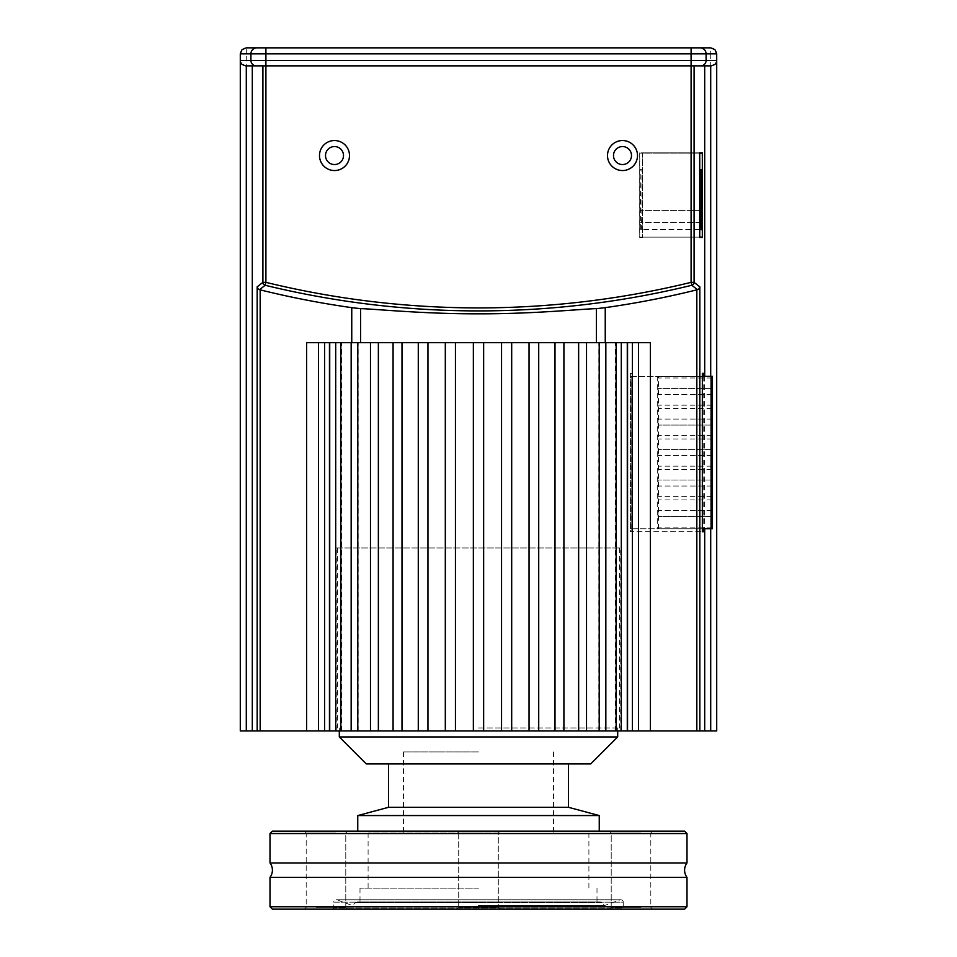 <?xml version="1.0" encoding="UTF-8"?>
<svg xmlns="http://www.w3.org/2000/svg" width="957" height="957" viewBox="0 0 957 957"><rect width="100%" height="100%" fill="white"/><g stroke="black" fill="none" stroke-linecap="round" stroke-linejoin="round"><path stroke-width="0.72" stroke-dasharray="4.79 3.59" d="M270.006 877.354L686.994 877.354M650.389 342.69L306.611 342.69M265.902 65.854L694.088 65.854M262.912 65.854L263.809 65.854M336.302 730.945L620.698 730.945L620.698 547.954L336.302 547.954L336.302 730.945L620.698 730.945M349.496 155.548A15.001 15.001 0 0 1 334.495 170.549A15.001 15.001 0 0 1 319.494 155.548A15.001 15.001 0 0 1 334.495 140.547A15.001 15.001 0 0 1 349.496 155.548M637.506 155.548A15.001 15.001 0 0 1 622.505 170.549A15.001 15.001 0 0 1 607.504 155.548A15.001 15.001 0 0 1 622.505 140.547A15.001 15.001 0 0 1 637.506 155.548M240.291 53.855L246.296 53.855L246.296 730.945L240.291 730.945L240.291 53.855A6.005 6.005 0 0 1 246.296 47.85A6.005 6.005 0 0 0 242.049 49.608M716.709 730.945L710.704 730.945L710.704 53.855L246.296 53.855L246.296 47.85M478.5 832.949L368.098 832.949L478.5 832.949M478.5 751.951L403.495 751.951L478.5 751.951M478.5 888.156L359.999 888.156L478.5 888.156M599.907 901.949L357.093 901.949L599.907 901.949A2.404 2.404 0 0 1 601.606 902.654L355.394 902.654A2.404 2.404 0 0 1 357.093 901.949M270.006 862.951L686.994 862.951M357.751 815.555L599.249 815.555M272.398 831.154L684.602 831.154M388.494 807.313L568.506 807.313M366.304 763.949L590.696 763.949M339.304 736.95L617.696 736.95M478.5 727.954L619.502 727.954L478.5 727.954M478.5 547.954L619.502 547.954L478.5 547.954M478.5 905.549L604.501 905.549L478.5 905.549M332.546 909.15L333.754 907.954L333.754 902.152L478.5 902.152L333.754 902.152A2.404 2.404 0 0 1 336.972 899.903L620.028 899.903A2.404 2.404 0 0 1 623.246 902.152L478.5 902.152L623.246 902.152L623.246 907.954L333.754 907.954L623.246 907.954L624.454 909.15L272.398 909.15M336.792 909.15L304.398 909.15L336.792 909.15M316.097 907.356L345.788 907.356L316.097 907.356M620.208 909.15L652.602 909.15L620.208 909.15M640.903 907.356L611.212 907.356L640.903 907.356M500.104 909.15L456.896 909.15L500.104 909.15L498.298 907.356L458.702 907.356L498.298 907.356L500.104 909.15L456.896 909.15L458.702 907.356L456.896 909.15L500.104 909.15M621.105 907.356L611.212 907.356L621.105 907.356M640.903 832.949L611.212 832.949L640.903 832.949M641.812 831.154L609.406 831.154L641.812 831.154M498.298 907.356L458.702 907.356L458.702 832.949L498.298 832.949L498.298 907.356L498.298 832.949L458.702 832.949L458.702 907.356L498.298 907.356M456.896 831.154L500.104 831.154L456.896 831.154L458.702 832.949L498.298 832.949L500.104 831.154L498.298 832.949L458.702 832.949L456.896 831.154L500.104 831.154L456.896 831.154M335.895 832.949L306.192 832.949L335.895 832.949M336.792 831.154L304.398 831.154L336.792 831.154M270.006 906.746L686.994 906.746M686.994 833.547L270.006 833.547M478.5 831.154L357.751 831.154L478.5 831.154M684.602 909.15L624.454 909.15M641.812 909.15L609.406 909.15L641.812 909.15M658.141 480.031L657.985 486.024L658.141 480.031L712.128 480.031M711.673 480.031L657.985 480.031M711.673 486.024L657.985 486.024M712.128 486.024L658.141 486.024M657.985 516.505L658.141 510.512L657.985 516.505L711.673 516.505M712.128 516.505L658.141 516.505M712.128 510.512L658.141 510.512M711.673 510.512L657.985 510.512M658.141 388.59L657.985 394.595L658.141 388.59L712.128 388.59M711.673 388.59L657.985 388.59M711.673 394.595L657.985 394.595M712.128 394.595L658.141 394.595M657.985 425.075L658.141 419.07L657.985 425.075L711.673 425.075M712.128 425.075L658.141 425.075M712.128 419.07L658.141 419.07M711.673 419.07L657.985 419.07M658.141 449.551L657.985 455.556L658.141 449.551L712.128 449.551M711.673 449.551L657.985 449.551M711.673 455.556L657.985 455.556M712.128 455.556L658.141 455.556M658.44 528.754L658.44 376.352L711.673 376.352L657.686 376.352L657.686 528.754L711.673 528.754L657.686 528.754M711.673 527.104L658.44 527.104M711.673 499.925L658.44 499.925M711.673 496.623L658.44 496.623M711.673 469.444L658.44 469.444M711.673 466.143L658.44 466.143M711.673 438.964L658.44 438.964M711.673 435.662L658.44 435.662M711.673 408.483L658.44 408.483M711.673 405.182L658.44 405.182M711.673 378.003L658.44 378.003M657.686 376.352L658.44 376.352M630.448 528.754L630.448 376.352L631.704 376.352L631.704 528.754L630.448 528.754L702.342 528.754M631.704 528.754L712.678 528.754M631.704 376.352L712.678 376.352M630.448 376.352L702.342 376.352M630.364 531.745L631.787 531.745L631.787 373.35L630.364 373.35L630.364 531.745L702.342 531.745L631.787 531.745M703.754 376.352L703.754 528.754M630.364 373.35L631.787 373.35M340.848 730.945L341.601 730.945L340.848 730.945M246.296 730.945L710.704 730.945M616.152 730.945L615.399 730.945L616.152 730.945M478.5 901.949L597.001 901.949L478.5 901.949M478.5 763.949L388.494 763.949L478.5 763.949M640.735 229.644L641.357 229.644L641.908 210.444L641.908 169.652L640.185 169.652L640.735 229.644L700.715 229.644L641.357 229.644M641.357 222.455L640.735 222.455M700.524 222.455L640.544 222.455M641.549 210.444L640.544 210.444M700.165 210.444L640.185 210.444M641.908 169.652L640.185 169.652M639.755 237.145L639.755 153.156L642.338 153.156L642.338 237.145L639.755 237.145L699.675 237.145M699.675 153.156L639.755 153.156M702.318 237.145L642.338 237.145M701.529 222.455L641.549 222.455M701.888 210.444L641.908 210.444M702.318 153.156L642.338 153.156M639.695 152.845L639.695 237.456L642.398 237.456L642.398 152.845L639.695 152.845L699.675 152.845L642.398 152.845M642.398 237.456L639.695 237.456M714.951 49.608A6.005 6.005 0 0 1 716.709 53.855L710.704 53.855L710.704 47.85A6.005 6.005 0 0 1 716.709 53.855L716.709 61.738M245.698 65.854L246.296 65.854M265.902 47.85L691.098 47.85M704.699 376.352L704.699 528.754M336.302 547.954L620.698 547.954M616.152 342.69L615.399 342.69L616.152 342.69M340.848 342.69L341.601 342.69L340.848 342.69M620.028 899.903L336.972 899.903L352.499 905.549L355.394 902.654L601.606 902.654L604.501 905.549L620.028 899.903M710.704 376.352L710.704 528.754M403.495 751.951L403.495 832.949M368.098 832.949L368.098 888.156M359.999 888.156L359.999 901.949M617.696 727.954L617.696 730.945M619.502 547.954L619.502 727.954M620.854 899.747L336.146 899.747L620.854 899.747M306.192 907.356L304.398 909.15L306.192 907.356L306.192 832.949L304.398 831.154L306.192 832.949L306.192 907.356M650.808 907.356L652.602 909.15L650.808 907.356L650.808 832.949L652.602 831.154L650.808 832.949L650.808 907.356M611.212 907.356L611.212 832.949L609.406 831.154L611.212 832.949L611.212 907.356L609.406 909.15L611.212 907.356M345.788 907.356L345.788 832.949L347.594 831.154L345.788 832.949L345.788 907.356L347.594 909.15L345.788 907.356M337.498 547.954L337.498 727.954M339.304 727.954L339.304 730.945M597.001 888.156L597.001 901.949M588.902 832.949L588.902 888.156M553.505 751.951L553.505 832.949M598.903 730.945L598.903 342.69M578.554 730.945L578.554 342.69M378.446 730.945L378.446 342.69M358.097 730.945L358.097 342.69M341.601 730.945L341.601 342.69M615.399 730.945L615.399 342.69"/><path stroke-width="1.44" d="M686.994 877.354A11.998 11.998 0 0 1 686.994 862.951L270.006 862.951A11.998 11.998 0 0 1 270.006 877.354L270.006 906.746L686.994 906.746L686.994 877.354L270.006 877.354M638.534 342.69L638.534 730.945L650.389 730.945L650.389 342.69L306.611 342.69L306.611 730.945L318.466 730.945L318.466 342.69M246.296 47.85L265.902 47.85L246.296 47.85L242.049 49.608L240.291 53.855L250.913 53.855L250.913 60.447A5.395 5.395 90 0 0 256.309 65.854L245.698 65.854L242.049 64.478L240.291 61.738L240.291 730.945L252.301 730.945L252.301 65.854L262.912 65.854L262.912 282.351L257.17 286.849L258.079 288.894L260.172 289.851A905.741 905.741 0 0 0 351.757 307.652L360.598 308.668C370.275 308.573 422.551 314.028 478.5 313.812C534.449 314.028 586.725 308.573 596.402 308.668L605.243 307.652A905.741 905.741 0 0 0 696.828 289.851L698.921 288.894L699.83 286.849L694.088 282.351L691.098 282.351L691.803 285.27A3.003 3.003 -51.9 0 0 694.088 282.351L694.088 65.854L704.699 65.854L704.699 376.352M696.828 289.851L696.828 730.945L716.709 730.945L716.709 61.738L714.951 64.478L711.302 65.854L691.098 65.854L691.098 282.351A897.08 897.08 0 0 1 265.902 282.351L262.912 282.351A3.003 3.003 51.9 0 0 265.197 285.27L265.902 282.351L265.902 65.854L691.098 65.854L691.098 60.447L265.902 60.447L265.902 65.854L256.309 65.854M252.301 730.945L260.172 730.945L260.172 289.851M319.494 155.548A15.001 15.001 0 0 0 334.495 170.549A15.001 15.001 0 0 0 349.496 155.548A15.001 15.001 0 0 0 334.495 140.547A15.001 15.001 0 0 0 319.494 155.548A15.001 15.001 0 0 0 334.495 170.549A15.001 15.001 0 0 0 349.496 155.548M607.504 155.548A15.001 15.001 0 0 0 622.505 170.549A15.001 15.001 0 0 0 637.506 155.548A15.001 15.001 0 0 0 622.505 140.547A15.001 15.001 0 0 0 607.504 155.548A15.001 15.001 0 0 0 622.505 170.549A15.001 15.001 0 0 0 637.506 155.548M710.704 47.85L691.098 47.85L710.704 47.85L714.951 49.608L716.709 53.855L716.709 60.447L706.087 60.447A5.395 5.395 90 0 1 700.691 65.854M568.506 763.949L568.506 807.313L599.249 815.555L357.751 815.555L357.751 831.154M568.506 807.313L388.494 807.313L357.751 815.555M339.304 736.95L366.304 763.949L590.696 763.949L617.696 736.95L339.304 736.95L339.304 730.945M270.006 906.746L272.398 909.15L684.602 909.15L686.994 906.746M686.994 833.547L684.602 831.154L272.398 831.154L270.006 833.547L686.994 833.547L686.994 862.951M711.972 480.031L711.972 486.024L711.673 480.031M711.972 510.512L711.972 516.505L711.673 510.512M711.972 388.59L711.972 394.595L711.673 388.59M711.972 419.07L711.972 425.075L711.673 419.07M711.972 449.551L711.972 455.556L711.673 449.551M712.427 378.003L712.427 528.754L711.673 528.754L711.673 376.352L712.427 376.352L712.427 378.003L711.673 378.003M712.427 527.104L711.673 527.104M712.427 499.925L711.673 499.925M712.427 496.623L711.673 496.623M712.427 469.444L711.673 469.444M712.427 466.143L711.673 466.143M712.427 438.964L711.673 438.964M712.427 435.662L711.673 435.662M712.427 408.483L711.673 408.483M712.427 405.182L711.673 405.182M711.673 528.754L711.673 376.352M702.342 528.754L711.422 528.754M712.427 376.352L712.427 528.754M702.342 376.352L711.422 376.352M703.754 528.754L703.754 531.745L702.342 531.745L702.342 373.35L703.754 373.35L703.754 376.352M703.754 531.745L702.342 531.745M703.754 373.35L702.342 373.35M638.534 730.945L318.466 730.945M306.611 730.945L260.172 730.945M696.828 730.945L650.389 730.945M455.448 730.945L455.448 342.69M473.356 730.945L473.356 342.69M701.337 229.644L700.715 229.644L700.165 210.444L700.165 169.652L701.888 169.652L701.888 210.444L701.337 229.644L700.715 229.644M699.734 237.145L699.734 153.156L702.318 153.156L702.318 237.145L699.675 237.145M701.337 222.455L700.715 222.455M701.529 210.444L700.524 210.444M701.888 169.652L700.165 169.652M699.675 237.456L699.675 152.845L702.378 152.845L702.378 237.456L699.675 237.456L702.378 237.456M702.378 152.845L699.675 152.845M716.709 730.945L716.709 60.447M240.291 53.855L240.291 61.738M704.699 65.854L711.302 65.854M700.093 47.85A6.005 5.993 90 0 1 706.087 53.855L706.087 60.447L691.098 60.447L691.098 47.85L265.902 47.85L265.902 53.855L716.709 53.855M704.699 528.754L704.699 730.945M252.301 65.854L246.296 65.854L246.296 730.945M263.809 65.854L265.902 65.854M259.526 289.696L265.197 285.27A900.082 900.082 0 0 0 691.803 285.27L697.474 289.696M632.41 730.945L632.41 342.69M324.59 730.945L324.59 342.69M605.841 730.945L605.841 342.69M616.152 730.945L616.152 342.69M599.226 730.945L599.226 342.69M586.521 730.945L586.521 342.69M578.638 730.945L578.638 342.69M563.912 730.945L563.912 342.69M555 730.945L555 342.69M538.719 730.945L538.719 342.69M529.042 730.945L529.042 342.69M511.684 730.945L511.684 342.69M501.552 730.945L501.552 342.69M483.644 730.945L483.644 342.69M445.316 730.945L445.316 342.69M427.958 730.945L427.958 342.69M418.281 730.945L418.281 342.69M402 730.945L402 342.69M393.088 730.945L393.088 342.69M378.362 730.945L378.362 342.69M370.479 730.945L370.479 342.69M357.774 730.945L357.774 342.69M351.159 730.945L351.159 342.69M340.848 730.945L340.848 342.69M335.704 730.945L335.704 342.69M329.722 730.945L329.722 342.69M627.278 730.945L627.278 342.69M621.296 730.945L621.296 342.69M596.402 308.668L596.402 342.69M360.598 342.69L360.598 308.668M334.495 146.553A8.996 8.996 0 0 1 343.503 155.548A8.996 8.996 0 0 1 334.495 164.544A8.996 8.996 0 0 1 325.5 155.548A8.996 8.996 0 0 1 334.495 146.553M622.505 146.553A8.996 8.996 0 0 1 631.5 155.548A8.996 8.996 0 0 1 622.505 164.544A8.996 8.996 0 0 1 613.497 155.548A8.996 8.996 0 0 1 622.505 146.553M256.907 47.85A6.005 5.993 90 0 0 250.913 53.855L265.902 53.855L265.902 60.447L240.291 60.447M710.704 65.854L710.704 376.352M710.704 528.754L710.704 730.945M257.17 286.849L257.17 730.945M699.83 730.945L699.83 286.849M351.757 307.652L351.757 342.69M605.243 342.69L605.243 307.652M329.447 730.945L329.447 342.69M627.553 730.945L627.553 342.69M599.249 815.555L599.249 831.154M617.696 730.945L617.696 736.95M270.006 833.547L270.006 862.951M388.494 763.949L388.494 807.313"/></g></svg>

